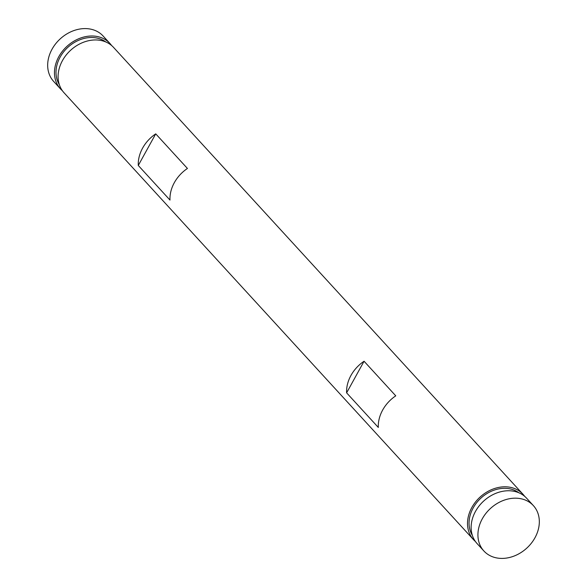 <?xml version="1.0" encoding="UTF-8"?>
<svg xmlns="http://www.w3.org/2000/svg" width="587" height="587" viewBox="0 0 587 587"><rect width="100%" height="100%" fill="white"/><g stroke="black" fill="none" stroke-linecap="round" stroke-linejoin="round"><path stroke-width="0.88" d="M534.962 537.78A33.576 26.885 137.5 0 0 533.378 505.612A33.576 26.885 137.5 0 0 482.287 518.813A33.576 26.885 137.5 0 0 483.871 550.973A33.576 26.885 137.5 0 0 534.962 537.78M533.378 505.612L526.59 498.194A33.576 26.885 137.5 0 0 475.499 511.394A33.576 26.885 137.5 0 0 477.077 543.562L483.871 550.973M518.827 492.764A31.896 25.542 137.5 0 0 473.188 507.916A31.896 25.542 137.5 0 0 472.337 535.351M524.653 496.331A33.576 26.885 137.5 0 0 522.966 494.239A33.576 26.885 137.5 0 0 471.875 507.439A33.576 26.885 137.5 0 0 473.452 539.607A33.576 26.885 137.5 0 0 475.389 541.471M522.966 494.239L113.548 47.393A33.576 26.885 137.5 0 0 62.457 60.593A33.576 26.885 137.5 0 0 64.034 92.761L473.452 539.607M142.619 148.085A33.576 26.885 -42.5 0 1 155.731 133.858L187.436 168.462A33.576 26.885 137.5 0 0 174.317 182.682A33.576 26.885 137.5 0 0 169.988 200.072L138.283 165.468A33.576 26.885 -42.5 0 1 142.619 148.085M350.953 375.46A33.576 26.885 -42.5 0 1 364.065 361.24L395.763 395.836A33.576 26.885 137.5 0 0 382.651 410.064A33.576 26.885 137.5 0 0 378.314 427.446L346.616 392.85A33.576 26.885 -42.5 0 1 350.953 375.46M105.785 41.956A31.896 25.542 137.5 0 0 60.145 57.108A31.896 25.542 137.5 0 0 59.294 84.55M111.611 45.529A33.576 26.885 137.5 0 0 109.923 43.438A33.576 26.885 137.5 0 0 58.832 56.638A33.576 26.885 137.5 0 0 60.41 88.806A33.576 26.885 137.5 0 0 62.347 90.669M109.923 43.438L103.129 36.027A33.576 26.885 137.5 0 0 52.038 49.22A33.576 26.885 137.5 0 0 53.622 81.388L60.41 88.806M346.616 392.85L364.065 361.24M138.283 165.468L155.731 133.858"/></g></svg>
